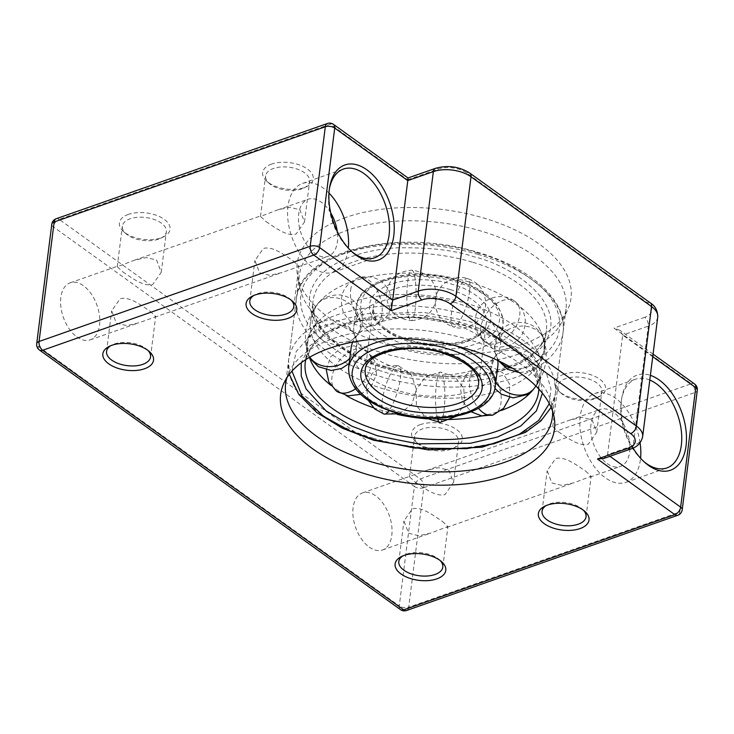 <?xml version="1.0" encoding="UTF-8"?>
<svg xmlns="http://www.w3.org/2000/svg" width="734" height="734" viewBox="0 0 734 734"><rect width="100%" height="100%" fill="white"/><g stroke="black" fill="none" stroke-linecap="round" stroke-linejoin="round"><path stroke-width="0.55" stroke-dasharray="3.67 2.75" d="M552.61 411.37A134.405 70.024 -172.8 0 0 551.986 405.663A134.405 70.024 -172.8 0 0 469.402 339.796A134.405 70.024 -172.8 0 0 333.043 338.603A134.405 70.024 -172.8 0 0 288.893 372.422A134.405 70.024 -172.8 0 0 286.866 377.79M345.842 217.438A138.001 71.904 -172.8 0 0 297.554 275.498A138.001 71.904 -172.8 0 0 382.35 343.127A138.001 71.904 -172.8 0 0 522.36 344.356A138.001 71.904 -172.8 0 0 567.703 309.629A138.001 71.904 -172.8 0 0 505.946 225.87A138.001 71.904 -172.8 0 0 345.842 217.438M518.617 354.082A134.405 70.024 7.2 0 1 382.258 352.889A134.405 70.024 7.2 0 1 299.674 287.022A134.405 70.024 7.2 0 1 299.316 275.433A134.405 70.024 7.2 0 1 346.705 230.476A134.405 70.024 7.2 0 1 493.055 234.981A134.405 70.024 7.2 0 1 566.006 309.124A134.405 70.024 7.2 0 1 562.776 320.263A134.405 70.024 7.2 0 1 518.617 354.082M563.895 374.221A25.534 13.304 -172.8 0 0 559.143 391.488A25.534 13.304 -172.8 0 0 596.558 397.709A25.534 13.304 -172.8 0 0 599.283 396.553A25.534 13.304 -172.8 0 0 598.394 378.276A25.534 13.304 -172.8 0 0 563.895 374.221M594.054 399.002A22.176 11.551 7.2 0 1 561.556 393.608A22.176 11.551 7.2 0 1 557.868 386.029A22.176 11.551 7.2 0 1 565.685 378.606A22.176 11.551 7.2 0 1 589.833 379.35A22.176 11.551 7.2 0 1 601.871 391.589A22.176 11.551 7.2 0 1 596.412 398.002A22.176 11.551 7.2 0 1 594.054 399.002M420.655 424.518A25.534 13.304 -172.8 0 0 415.903 441.785A25.534 13.304 -172.8 0 0 453.318 448.006A25.534 13.304 -172.8 0 0 456.034 446.85A25.534 13.304 -172.8 0 0 455.153 428.573A25.534 13.304 -172.8 0 0 420.655 424.518M450.814 449.3A22.176 11.551 7.2 0 1 418.316 443.905A22.176 11.551 7.2 0 1 414.627 436.326A22.176 11.551 7.2 0 1 422.445 428.913A22.176 11.551 7.2 0 1 446.593 429.656A22.176 11.551 7.2 0 1 458.631 441.886A22.176 11.551 7.2 0 1 453.172 448.309A22.176 11.551 7.2 0 1 450.814 449.3M271.635 164.086A25.534 13.304 -172.8 0 0 266.882 181.353A25.534 13.304 -172.8 0 0 304.298 187.574A25.534 13.304 -172.8 0 0 307.023 186.427A25.534 13.304 -172.8 0 0 306.133 168.15A25.534 13.304 -172.8 0 0 271.635 164.086M301.793 188.877A22.176 11.551 7.2 0 1 269.295 183.472A22.176 11.551 7.2 0 1 265.607 175.903A22.176 11.551 7.2 0 1 273.424 168.481A22.176 11.551 7.2 0 1 297.573 169.224A22.176 11.551 7.2 0 1 309.61 181.454A22.176 11.551 7.2 0 1 304.151 187.876A22.176 11.551 7.2 0 1 301.793 188.877M128.395 214.392A25.534 13.304 -172.8 0 0 123.642 231.65A25.534 13.304 -172.8 0 0 161.058 237.871A25.534 13.304 -172.8 0 0 163.774 236.724A25.534 13.304 -172.8 0 0 162.893 218.448A25.534 13.304 -172.8 0 0 128.395 214.392M158.553 239.174A22.176 11.551 7.2 0 1 126.055 233.77A22.176 11.551 7.2 0 1 122.367 226.2A22.176 11.551 7.2 0 1 130.184 218.778A22.176 11.551 7.2 0 1 154.333 219.521A22.176 11.551 7.2 0 1 166.37 231.76A22.176 11.551 7.2 0 1 160.911 238.174A22.176 11.551 7.2 0 1 158.553 239.174M291.187 300.123A22.176 11.551 -172.8 0 0 290.104 299.077A22.176 11.551 -172.8 0 0 257.616 293.683A22.176 11.551 -172.8 0 0 255.248 294.673A22.176 11.551 -172.8 0 0 253.946 295.417M147.947 350.421A22.176 11.551 -172.8 0 0 146.864 349.375A22.176 11.551 -172.8 0 0 114.366 343.98A22.176 11.551 -172.8 0 0 112.008 344.98A22.176 11.551 -172.8 0 0 110.696 345.714M440.207 560.556A22.176 11.551 -172.8 0 0 439.125 559.51A22.176 11.551 -172.8 0 0 406.627 554.106A22.176 11.551 -172.8 0 0 404.269 555.106A22.176 11.551 -172.8 0 0 402.957 555.849M583.447 510.249A22.176 11.551 -172.8 0 0 582.365 509.212A22.176 11.551 -172.8 0 0 549.867 503.808A22.176 11.551 -172.8 0 0 547.509 504.809A22.176 11.551 -172.8 0 0 546.206 505.552M640.066 442.786A47.04 27.791 70.7 0 0 615.367 398.094A47.04 27.791 70.7 0 0 594.742 393.552A47.04 27.791 70.7 0 0 580.346 431.317A47.04 27.791 70.7 0 0 605.302 477.77A47.04 27.791 70.7 0 0 625.918 482.321A47.04 27.791 70.7 0 0 640.571 458.227M415.068 482.027C423.27 487.358 435.721 497.331 445.098 494.496L453.511 482.421L448.832 470.164L438.593 467.677L426.702 470.366L410.701 475.981L409.508 476.861L415.068 482.027M558.317 431.73C566.52 437.06 578.97 447.034 588.347 444.189L596.751 432.124L592.081 419.866L581.842 417.371L569.942 420.068L553.941 425.683L552.748 426.564L558.317 431.73M607.101 463.539A30.241 17.864 70.7 0 0 620.349 466.466A30.241 17.864 70.7 0 0 629.607 442.189A30.241 17.864 70.7 0 0 613.569 412.324A30.241 17.864 70.7 0 0 600.311 409.398A30.241 17.864 70.7 0 0 591.053 433.684A30.241 17.864 70.7 0 0 607.101 463.539M585.613 471.09L591.173 476.247L573.979 482.752L562.061 485.44L551.849 482.944L547.169 470.696L555.583 458.622C564.978 455.805 577.383 465.732 585.613 471.09M442.363 521.388L447.933 526.553L430.739 533.049L418.82 535.737L408.599 533.242L403.929 520.993L412.334 508.919C421.729 506.102 434.133 516.03 442.363 521.388M369.211 547.078A30.241 17.864 70.7 0 0 382.46 549.995A30.241 17.864 70.7 0 0 391.717 525.718A30.241 17.864 70.7 0 0 375.68 495.854A30.241 17.864 70.7 0 0 362.422 492.936A30.241 17.864 70.7 0 0 353.173 517.213A30.241 17.864 70.7 0 0 369.211 547.078M328.979 193.06A47.04 27.791 70.7 0 0 323.107 187.968A47.04 27.791 70.7 0 0 302.491 183.417A47.04 27.791 70.7 0 0 288.086 221.191A47.04 27.791 70.7 0 0 313.042 267.644A47.04 27.791 70.7 0 0 333.658 272.186A47.04 27.791 70.7 0 0 348.311 248.101M122.807 271.892C131.01 277.223 143.46 287.196 152.837 284.361L161.251 272.286L156.571 260.038L146.332 257.542L134.441 260.231L117.247 266.736L122.807 271.892M266.057 221.595C274.259 226.925 286.71 236.898 296.086 234.063L304.491 221.989L299.821 209.74L289.581 207.245L277.681 209.933L260.487 216.429L266.057 221.595M330.74 212.897A30.241 17.864 70.7 0 0 321.308 202.199A30.241 17.864 70.7 0 0 308.051 199.272A30.241 17.864 70.7 0 0 298.793 223.549A30.241 17.864 70.7 0 0 314.84 253.413A30.241 17.864 70.7 0 0 328.089 256.34A30.241 17.864 70.7 0 0 337.273 231.522M293.352 260.955L298.912 266.121L297.72 267.002L281.718 272.617L269.8 275.314L259.588 272.809L254.909 260.561L263.322 248.487C272.718 245.67 285.122 255.597 293.352 260.955M150.103 311.253L155.672 316.418L154.479 317.299L138.478 322.914L126.56 325.612L116.339 323.116L111.669 310.858L120.073 298.793C129.468 295.967 141.873 305.904 150.103 311.253M76.951 336.943A30.241 17.864 70.7 0 0 90.199 339.87A30.241 17.864 70.7 0 0 99.457 315.592A30.241 17.864 70.7 0 0 83.419 285.728A30.241 17.864 70.7 0 0 70.161 282.801A30.241 17.864 70.7 0 0 60.913 307.087A30.241 17.864 70.7 0 0 76.951 336.943M652.737 356.706L622.68 335.099L607.587 454.603L603.706 458.493M633.066 448.089A50.398 29.773 -109.3 0 1 621.872 397.498A50.398 29.773 -109.3 0 1 650.388 375.34M329.41 188.693A47.04 27.791 70.7 0 0 329.181 189.95A47.04 27.791 70.7 0 0 350.412 250.404A47.04 27.791 70.7 0 0 351.375 251.239M649.792 380.047A47.04 27.791 70.7 0 0 635.672 379.175A47.04 27.791 70.7 0 0 621.441 400.076A47.04 27.791 70.7 0 0 642.672 460.53A47.04 27.791 70.7 0 0 643.635 461.374M407.691 179.784L438.382 169.013A20.157 10.505 7.2 0 1 466.622 172.894L647.14 302.674A20.157 10.505 7.2 0 1 644.681 317.336A6.716 3.973 -109.3 0 1 648.26 326.116L622.68 335.099L620.037 330.392L613.991 328.116L691.355 383.735L420.215 478.944L59.188 219.374L330.328 124.165L407.691 179.784C408.132 177.206 408.168 177.472 407.783 180.592M373.395 407.737A117.605 61.271 -172.8 0 0 381.974 410.499A117.605 61.271 -172.8 0 0 397.167 414.407M427.188 418.848A117.605 61.271 -172.8 0 0 437.758 419.435M487.174 414.756A117.605 61.271 -172.8 0 0 501.249 410.508M535.857 385.974A117.605 61.271 -172.8 0 0 541.16 371.725A117.605 61.271 -172.8 0 0 466.998 303.472A117.605 61.271 -172.8 0 0 307.812 342.246A117.605 61.271 -172.8 0 0 309.409 357.366M469.687 282.186A117.605 61.271 7.2 0 1 539.114 328.135A117.605 61.271 7.2 0 1 543.857 350.439A117.605 61.271 7.2 0 1 384.662 389.213A117.605 61.271 7.2 0 1 310.5 320.96A117.605 61.271 7.2 0 1 320.639 300.536A117.605 61.271 7.2 0 1 469.687 282.186M330.832 385.295A117.605 61.271 -172.8 0 0 346.026 395.488M351.146 347.723A73.923 38.517 -172.8 0 0 397.764 390.626A73.923 38.517 -172.8 0 0 497.826 366.257M497.725 360.44A73.923 38.517 -172.8 0 0 494.844 352.237A73.923 38.517 -172.8 0 0 451.208 323.355A73.923 38.517 -172.8 0 0 357.522 334.887A73.923 38.517 -172.8 0 0 352.696 342.117M453.896 302.059A73.923 38.517 7.2 0 1 500.515 344.962A73.923 38.517 7.2 0 1 494.147 357.797A73.923 38.517 7.2 0 1 400.452 369.33A73.923 38.517 7.2 0 1 356.816 340.448A73.923 38.517 7.2 0 1 353.834 326.428A73.923 38.517 7.2 0 1 453.896 302.059M657.737 317.125A26.883 14.001 -172.8 0 1 648.26 326.116L633.167 445.621L607.587 454.603L609.945 456.3M423.793 487.725L694.933 392.516L679.831 512.029L408.691 607.229L423.793 487.725A6.716 3.505 7.2 0 1 414.38 486.431L399.278 605.935L38.251 346.365L53.353 226.861L414.38 486.431A6.716 4.138 125.7 0 1 420.215 478.944A6.716 3.973 70.7 0 1 423.793 487.725M644.681 317.336L613.991 328.116M642.645 436.629A26.883 14.001 7.2 0 1 633.167 445.621A6.716 3.973 -109.3 0 1 631.093 448.878M39.443 350.026A6.716 4.138 125.7 0 1 38.251 346.365A6.716 3.505 7.2 0 1 36.7 343.732M56.234 218.723A6.716 3.973 -109.3 0 1 59.188 219.374A6.716 4.138 125.7 0 0 53.353 226.861A6.716 3.505 7.2 0 1 51.793 224.219M333.53 124.404A6.716 4.138 125.7 0 0 330.328 124.165A6.716 3.973 70.7 0 0 327.382 123.514M400.47 609.596A6.716 4.138 125.7 0 1 399.278 605.935A6.716 3.505 7.2 0 0 408.691 607.229A6.716 3.973 70.7 0 1 406.618 610.486M677.766 515.277A6.716 3.973 70.7 0 0 679.831 512.029A6.716 3.505 7.2 0 0 682.207 509.781M438.382 169.013A6.716 3.973 70.7 0 0 435.436 168.361M466.622 172.894A6.716 4.138 125.7 0 1 469.824 173.123M697.3 390.268A6.716 3.505 7.2 0 1 694.933 392.516A6.716 3.973 70.7 0 0 691.355 383.735A6.716 4.138 -54.3 0 1 694.557 383.974M647.14 302.674A6.716 4.138 125.7 0 1 650.342 302.913M384.029 414.077A25.204 6.487 -73.4 0 1 382.102 401.388A25.204 6.487 106.6 0 1 389.203 376.698A25.204 6.487 106.6 0 1 398.397 365.761A25.204 6.487 106.6 0 1 400.324 378.45A25.204 6.487 -73.4 0 1 389.02 410.6M519.718 315.326A25.204 15.873 -53.1 0 0 515.277 301.628A25.204 15.873 -53.1 0 0 494.688 304.904A25.204 15.873 -53.1 0 0 480.605 328.254A25.204 15.873 126.9 0 0 485.036 341.952C475.577 333.933 472.852 324.015 476.861 312.179C482.376 297.279 503.001 291.673 515.277 301.628C524.746 309.647 527.471 319.574 523.461 331.401C517.938 346.301 497.322 351.907 485.036 341.952A25.204 15.873 126.9 0 0 505.634 338.677A25.204 15.873 126.9 0 0 519.718 315.326M340.117 344.989L335.97 345.145L324.162 341.576L317.106 335.273L312.152 323.244L312.299 315.693L313.592 310.987L317.4 304.289C321.07 298.655 328.034 295.481 338.301 294.793C346.044 295.307 352.329 298.6 357.155 304.665C361.486 310.574 363.091 317.097 361.972 324.244C361.807 327.107 360.1 330.906 356.871 335.649A25.204 20.506 38.5 0 1 329.199 339.172A25.204 20.506 38.5 0 1 313.794 313.033A25.204 20.506 -141.5 0 1 317.4 304.289A25.204 20.506 -141.5 0 1 345.072 300.766A25.204 20.506 -141.5 0 1 360.477 326.905A25.204 20.506 38.5 0 1 356.871 335.649L349.283 342.053L346.219 343.475M291.985 371.138L296.224 351.494L311.721 334.108L336.291 321.198L365.826 313.693L424.142 312.427L468.65 321.162L497.212 331.961L525.856 349.503L546.812 374.45L550.977 388.91L549.307 403.645M373.367 438.226A134.405 70.024 7.2 0 1 288.609 360.229A134.405 70.024 7.2 0 1 470.54 315.914A134.405 70.024 7.2 0 1 555.299 393.919A134.405 70.024 7.2 0 1 373.367 438.226M478.302 254.45A134.405 70.024 -172.8 0 0 296.371 298.766A134.405 70.024 -172.8 0 0 381.129 376.771A134.405 70.024 -172.8 0 0 563.061 332.456A134.405 70.024 -172.8 0 0 478.302 254.45M477.274 252.872C456.915 245.844 429.619 242.615 395.397 243.193C362.229 244.587 324.914 256.01 309.39 276.296C292.912 296.288 301.289 321.299 319.996 338.117C340.392 354.935 361.403 366.073 383.02 371.523C403.379 378.551 430.674 381.781 464.897 381.194C498.056 379.808 535.38 368.385 550.904 348.099C567.373 328.107 558.996 303.096 540.297 286.278C519.901 269.461 498.891 258.322 477.274 252.872M307.812 342.246L305.271 362.33A117.605 61.271 7.2 0 1 464.466 323.556A117.605 61.271 7.2 0 1 538.628 391.809L541.16 371.725M542.417 393.231L540.71 380.625L534.875 368.651L514.782 348.457L489.917 334.19L465.484 325.134L426.922 317.308L376.487 317.207L350.063 322.51L326.621 332.273L309.537 346.154L301.252 362.761M386.176 367.541C351.458 359.972 286.48 320.125 317.483 278.7C331.961 259.781 366.78 249.12 397.727 247.817C429.656 247.275 455.117 250.285 474.118 256.845C508.836 264.423 573.814 304.271 542.811 345.696C528.324 364.614 493.505 375.276 462.567 376.57C430.638 377.12 405.168 374.101 386.176 367.541M472.228 262.102A117.605 61.271 -172.8 0 0 313.042 300.876A117.605 61.271 -172.8 0 0 387.203 369.129A117.605 61.271 -172.8 0 0 546.39 330.355A117.605 61.271 -172.8 0 0 472.228 262.102M349.155 363.477L354.962 354.999L356.339 350.613L356.898 344.466L355.962 338.447C355.008 328.181 336.117 314.4 321.804 322.116C307.913 326.538 304.225 347.145 307.454 352.137A25.204 21.002 -15.8 0 1 306.94 345.017A25.204 21.002 164.2 0 1 330.181 324.208A25.204 21.002 164.2 0 1 355.962 338.447A25.204 21.002 164.2 0 1 356.476 345.567A25.204 21.002 -15.8 0 1 349.797 358.421M309.546 357.293L307.454 352.137A25.204 21.002 -15.8 0 0 309.776 357.155M493.239 414.893A25.204 14.515 -108.3 0 0 501.001 402.709A25.204 14.515 71.7 0 0 494.45 376.661A25.204 14.515 71.7 0 0 477.43 367.037A25.204 14.515 71.7 0 0 469.677 379.221A25.204 14.515 -108.3 0 0 478.458 408.278M350.668 289.967A25.204 14.515 -108.3 0 1 358.421 277.782A25.204 14.515 -108.3 0 1 375.432 287.407A25.204 14.515 -108.3 0 1 381.983 313.455A25.204 14.515 71.7 0 1 374.23 325.648C360.302 328.997 349.944 324.336 343.173 311.656C338.438 295.875 343.521 284.581 358.421 277.782C372.349 274.433 382.708 279.094 389.488 291.774C394.222 307.555 389.13 318.85 374.23 325.648A25.204 14.515 71.7 0 1 357.219 316.024A25.204 14.515 71.7 0 1 350.668 289.967M439.923 422.463A25.204 4.633 -89.4 0 0 443.987 410.664A25.204 4.633 90.6 0 0 444.391 385.093A25.204 4.633 90.6 0 0 440.483 372.065A25.204 4.633 90.6 0 0 436.418 383.864A25.204 4.633 -89.4 0 0 437.4 418.224M512.506 368.275A25.204 21.002 164.2 0 0 544.729 347.668A25.204 21.002 -15.8 0 0 544.206 340.548A25.204 21.002 -15.8 0 0 518.433 326.309A25.204 21.002 -15.8 0 0 495.184 347.118A25.204 21.002 164.2 0 0 495.698 354.238C491.853 347.907 497.432 326.208 513.121 323.134C528.306 320.455 538.664 326.263 544.206 340.548L545.023 350.026L544.169 354.366L541.72 360.11L535.774 367.009L526.792 371.652L519.305 372.588M499.643 361.357A25.204 21.002 164.2 0 1 495.698 354.238L498.67 360.889M336.383 391.057A25.204 15.873 -53.1 0 1 331.942 377.349A25.204 15.873 126.9 0 1 346.035 354.008A25.204 15.873 126.9 0 1 366.624 350.733A25.204 15.873 126.9 0 1 371.065 364.431A25.204 15.873 -53.1 0 1 355.476 388.864M408.04 340.026C390.58 336.218 357.917 316.18 373.505 295.352C390.635 274.993 436.574 278.324 452.254 284.37C469.705 288.178 502.377 308.216 486.789 329.034C469.65 349.402 423.72 346.072 408.04 340.026M450.364 289.618A57.124 29.764 -172.8 0 0 373.046 308.454A57.124 29.764 -172.8 0 0 409.067 341.604A57.124 29.764 -172.8 0 0 486.385 322.767A57.124 29.764 -172.8 0 0 450.364 289.618M365.275 369.908A57.124 29.764 7.2 0 1 442.602 351.081A57.124 29.764 7.2 0 1 478.623 384.231L486.385 322.767C487.055 338.888 443.639 351.219 408.755 339.576C396.25 335.75 386.69 330.603 380.093 324.134L375.257 317.987L373.046 308.454L365.275 369.908M402.994 349.246A73.923 38.517 7.2 0 1 356.375 306.344A73.923 38.517 7.2 0 1 456.438 281.975A73.923 38.517 7.2 0 1 503.056 324.878A73.923 38.517 7.2 0 1 402.994 349.246M455.41 280.397C437.492 273.488 384.992 269.672 365.413 292.949C347.595 316.749 384.928 339.649 404.884 343.998C422.802 350.907 475.302 354.724 494.881 331.447C512.699 307.647 475.357 284.746 455.41 280.397M456.181 345.934A73.923 38.517 -172.8 0 0 448.676 343.439A73.923 38.517 -172.8 0 0 396.534 338.392M348.613 367.807A73.923 38.517 -172.8 0 0 395.231 410.71A73.923 38.517 -172.8 0 0 495.294 386.341M469.558 291.297A25.204 6.487 -73.4 0 0 467.631 278.608A25.204 6.487 -73.4 0 0 458.438 289.554A25.204 6.487 -73.4 0 0 451.337 314.235A25.204 6.487 106.6 0 0 453.263 326.924C441.648 322.703 435.647 314.381 435.262 301.949C435.189 285.994 452.639 273.525 467.631 278.608C479.247 282.829 485.257 291.15 485.633 303.582C485.706 319.538 468.255 332.007 453.263 326.924A25.204 6.487 106.6 0 0 462.457 315.987A25.204 6.487 106.6 0 0 469.558 291.297M533.214 389.626L534.26 388.387A25.204 20.506 -141.5 0 0 537.875 379.652A25.204 20.506 38.5 0 0 522.461 353.513A25.204 20.506 38.5 0 0 494.799 357.036A25.204 20.506 38.5 0 0 491.193 365.771A25.204 20.506 -141.5 0 0 495.78 382.432M494.909 388.525L489.33 372.606L494.799 357.036L502.221 350.724C506.488 348.366 511.057 347.31 515.929 347.549C523.663 348.136 529.92 351.485 534.691 357.596C541.509 368.184 541.362 378.441 534.26 388.387A25.204 20.506 -141.5 0 1 533.416 389.378M407.682 282.021A25.204 4.633 -89.4 0 1 411.746 270.222A25.204 4.633 -89.4 0 1 415.655 283.251A25.204 4.633 -89.4 0 1 415.242 308.821A25.204 4.633 90.6 0 1 411.178 320.62C394.874 318.629 386.607 309.381 386.387 292.875C389.057 278.782 397.507 271.222 411.746 270.222C428.06 272.213 436.317 281.452 436.537 297.958C433.867 312.06 425.417 319.611 411.178 320.62A25.204 4.633 90.6 0 1 407.269 307.592A25.204 4.633 90.6 0 1 407.682 282.021M288.893 372.422L283.966 383.056M299.674 287.022L297.554 275.498M561.556 393.608L559.143 391.488M418.316 443.905L415.903 441.785M269.295 183.472L266.882 181.353M126.055 233.77L123.642 231.65M255.248 294.673L252.386 296.132M112.008 344.98L109.137 346.43M404.269 555.106L401.397 556.556M547.509 504.809L544.646 506.258M299.316 275.433L285.654 383.561M625.918 482.321L666.848 467.943M382.46 549.995L430.739 533.049M446.74 527.425L573.979 482.752M589.98 477.128L620.349 466.466M333.658 272.186L374.588 257.817M90.199 339.87L138.478 322.914M154.479 317.299L281.718 272.617M297.72 267.002L328.089 256.34M552.748 426.564L557.868 386.029M409.508 476.861L414.627 436.326M117.247 266.736L122.367 226.2M260.487 216.429L265.607 175.903M249.789 301.096L254.909 260.561M106.549 351.393L111.669 310.858M542.05 511.222L547.169 470.696M398.81 561.528L403.929 520.993M442.813 567.079L447.933 526.553M586.053 516.782L591.173 476.247M150.553 356.953L155.672 316.418M293.793 306.656L298.912 266.121M304.491 221.989L309.61 181.454M161.251 272.286L166.37 231.76M453.511 482.421L458.631 441.886M596.751 432.124L601.871 391.589M70.161 282.801L118.44 265.855M134.441 260.231L261.68 215.557M277.681 209.933L308.051 199.272M302.491 183.417L343.411 169.049M362.422 492.936L410.701 475.981M426.702 470.366L553.941 425.683M569.942 420.068L600.311 409.398M594.742 393.552L635.672 379.175M566.006 309.124L552.344 417.251M642.672 460.53L644.617 462.273M621.441 400.076L621.872 397.498M350.412 250.404L352.357 252.147M329.181 189.95L329.612 187.372M582.365 509.212L584.778 511.332M439.125 559.51L441.538 561.629M146.864 349.375L149.277 351.494M290.104 299.077L292.517 301.197M160.911 238.174L163.774 236.724M304.151 187.876L307.023 186.427M453.172 448.309L456.034 446.85M596.412 398.002L599.283 396.553M653.067 354.137L620.037 330.392M562.776 320.263L567.703 309.629M551.986 405.663L554.115 417.178M399.287 413.793L411.838 404.406L416.407 389.405L411.242 374.615L398.397 365.761L384.231 365.706L372.239 373.34L366.284 386.249L368.266 400.333M551.096 407.388L555.299 393.919L563.061 332.456C567.547 300.61 530.7 267.717 477.99 252.423C399.002 227.457 300.178 250.184 296.371 298.766L288.609 360.229L289.315 374.322M305.748 359.623L311.409 347.439L322.822 336.374L339.594 327.199L360.816 320.602L411.737 316.657L464.769 325.593L495.624 337.796L519.562 353.66L534.315 371.432L538.839 389.075M310.5 320.96L313.042 300.876C312.262 306.858 313.4 313.051 316.437 319.446C319.235 325.3 323.611 331.062 329.566 336.722C343.31 349.54 362.422 359.66 386.891 367.092C457.631 390.213 545.867 367.101 546.39 330.355L543.857 350.439M539.114 328.135C544.894 338.631 547.142 349.751 545.839 361.504C544.178 373.202 539.242 383.423 531.021 392.149M320.639 300.536C312.427 309.262 307.491 319.474 305.821 331.181C304.527 342.934 306.766 354.054 312.556 364.55M509.69 397.443L509.57 384.065L502.616 372.615L490.771 366.358L477.43 367.037L466.026 374.771L460.392 387.405L462.282 401.149L471.173 411.811M457.034 416.022L464.686 403.241L463.778 388.359L454.621 376.597L440.483 372.065L425.472 376.817L416.187 389.626L416.371 405.443L425.94 418.041M360.651 394.378L371.321 386.469L376.487 374.239L374.735 361.119L366.624 350.733L354.036 345.815L340.686 348.127L330.465 357.018L326.327 369.908M353.834 326.428L356.375 306.344C359.009 278.379 413.013 266.46 456.126 279.948C487.394 289.857 503.029 304.83 503.056 324.878L500.515 344.962M494.844 352.237C496.927 357.88 495.909 353.632 494.147 357.797M357.522 334.887C354.1 339.833 356.146 335.979 356.816 340.448"/><path stroke-width="1.1" d="M505.827 475.247A138.001 71.904 7.2 0 1 345.723 466.815A138.001 71.904 7.2 0 1 283.966 383.056A138.001 71.904 7.2 0 1 329.3 348.329A138.001 71.904 7.2 0 1 469.32 349.549A138.001 71.904 7.2 0 1 554.115 417.178A138.001 71.904 7.2 0 1 505.827 475.247M286.866 377.79A134.405 70.024 -172.8 0 0 285.654 383.561A134.405 70.024 -172.8 0 0 358.614 457.695A134.405 70.024 -172.8 0 0 504.964 462.209A134.405 70.024 -172.8 0 0 552.344 417.251A134.405 70.024 -172.8 0 0 552.61 411.37M287.765 318.464A25.534 13.304 7.2 0 1 253.267 314.409A25.534 13.304 7.2 0 1 252.386 296.132A25.534 13.304 7.2 0 1 255.102 294.976A25.534 13.304 7.2 0 1 292.517 301.197A25.534 13.304 7.2 0 1 287.765 318.464M253.946 295.417A22.176 11.551 -172.8 0 0 249.789 301.096A22.176 11.551 -172.8 0 0 261.827 313.326A22.176 11.551 -172.8 0 0 285.976 314.069A22.176 11.551 -172.8 0 0 293.793 306.656A22.176 11.551 -172.8 0 0 291.187 300.123M144.525 368.762A25.534 13.304 7.2 0 1 110.027 364.706A25.534 13.304 7.2 0 1 109.137 346.43A25.534 13.304 7.2 0 1 111.862 345.274A25.534 13.304 7.2 0 1 149.277 351.494A25.534 13.304 7.2 0 1 144.525 368.762M110.696 345.714A22.176 11.551 -172.8 0 0 106.549 351.393A22.176 11.551 -172.8 0 0 118.587 363.624A22.176 11.551 -172.8 0 0 142.735 364.376A22.176 11.551 -172.8 0 0 150.553 356.953A22.176 11.551 -172.8 0 0 147.947 350.421M436.785 578.887A25.534 13.304 7.2 0 1 402.287 574.832A25.534 13.304 7.2 0 1 401.397 556.556A25.534 13.304 7.2 0 1 404.122 555.409A25.534 13.304 7.2 0 1 441.538 561.629A25.534 13.304 7.2 0 1 436.785 578.887M402.957 555.849A22.176 11.551 -172.8 0 0 398.81 561.528A22.176 11.551 -172.8 0 0 410.847 573.759A22.176 11.551 -172.8 0 0 434.996 574.502A22.176 11.551 -172.8 0 0 442.813 567.079A22.176 11.551 -172.8 0 0 440.207 560.556M580.025 528.59A25.534 13.304 7.2 0 1 545.527 524.535A25.534 13.304 7.2 0 1 544.646 506.258A25.534 13.304 7.2 0 1 547.362 505.111A25.534 13.304 7.2 0 1 584.778 511.332A25.534 13.304 7.2 0 1 580.025 528.59M546.206 505.552A22.176 11.551 -172.8 0 0 542.05 511.222A22.176 11.551 -172.8 0 0 554.087 523.461A22.176 11.551 -172.8 0 0 578.236 524.204A22.176 11.551 -172.8 0 0 586.053 516.782A22.176 11.551 -172.8 0 0 583.447 510.249M366.945 169.857A50.398 29.773 -109.3 0 1 393.791 235.715A50.398 29.773 -109.3 0 1 356.164 255.212A50.398 29.773 -109.3 0 1 352.357 252.147A50.398 29.773 -109.3 0 1 329.612 187.372A50.398 29.773 -109.3 0 1 366.945 169.857M351.375 251.239A47.04 27.791 70.7 0 0 353.962 253.267A47.04 27.791 70.7 0 0 374.588 257.817A47.04 27.791 70.7 0 0 388.983 220.044A47.04 27.791 70.7 0 0 364.027 173.6A47.04 27.791 70.7 0 0 343.411 169.049A47.04 27.791 70.7 0 0 329.41 188.693M650.388 375.34A50.398 29.773 -109.3 0 1 659.205 379.983A50.398 29.773 -109.3 0 1 686.051 445.841A50.398 29.773 -109.3 0 1 648.425 465.347A50.398 29.773 -109.3 0 1 644.617 462.273A50.398 29.773 -109.3 0 1 633.066 448.089M643.635 461.374A47.04 27.791 70.7 0 0 646.223 463.402A47.04 27.791 70.7 0 0 666.848 467.943A47.04 27.791 70.7 0 0 681.244 430.179A47.04 27.791 70.7 0 0 656.288 383.726A47.04 27.791 70.7 0 0 649.792 380.047M640.571 458.227A47.04 27.791 70.7 0 0 640.066 442.786M348.311 248.101A47.04 27.791 70.7 0 0 328.979 193.06M337.273 231.522A30.241 17.864 70.7 0 0 330.74 212.897M407.691 179.784C408.132 177.206 408.168 177.472 407.783 180.592L392.69 300.096L418.27 291.114L433.363 171.609L407.783 180.592L334.722 128.065L319.62 247.569L392.69 300.096L391.149 310.675L313.785 255.056L42.645 350.265L403.672 609.835L674.812 514.626L597.458 459.007L628.148 448.226A20.157 10.505 -172.8 0 0 630.607 433.565L450.089 303.784A20.157 10.505 -172.8 0 0 421.848 299.903L391.149 310.675M628.148 448.226A6.716 3.973 -109.3 0 0 631.093 448.878L603.706 458.493L597.458 459.007M435.436 168.361C447.694 164.911 459.163 166.499 469.824 173.123A6.716 4.138 125.7 0 1 471.017 176.784L455.924 296.297L636.433 426.078L651.535 306.573L471.017 176.784A26.883 14.001 -172.8 0 0 433.363 171.609A6.716 3.973 70.7 0 1 435.436 168.361L408.049 177.977L333.53 124.404A6.716 4.138 125.7 0 1 334.722 128.065A6.716 3.505 7.2 0 0 325.309 126.771L54.169 221.971L39.067 341.484L310.207 246.275L325.309 126.771A6.716 3.973 70.7 0 1 327.382 123.514L56.234 218.723A6.716 6.716 0 0 0 51.793 224.219A6.716 3.505 7.2 0 1 54.169 221.971A6.716 3.973 -109.3 0 1 56.234 218.723M397.167 414.407A117.605 61.271 -172.8 0 0 427.188 418.848M437.758 419.435A117.605 61.271 -172.8 0 0 487.174 414.756M501.249 410.508A117.605 61.271 -172.8 0 0 531.021 392.149A117.605 61.271 -172.8 0 0 535.857 385.974M309.409 357.366A117.605 61.271 -172.8 0 0 312.556 364.55A117.605 61.271 -172.8 0 0 330.832 385.295M346.026 395.488A117.605 61.271 -172.8 0 0 373.395 407.737M396.534 338.392A73.923 38.517 -172.8 0 0 348.613 367.807C348.632 387.855 364.275 402.828 395.534 412.737C438.638 426.225 492.661 414.306 495.294 386.341L497.826 366.257A73.923 38.517 -172.8 0 0 497.725 360.44M352.696 342.117A73.923 38.517 -172.8 0 0 351.146 347.723L348.613 367.807M609.945 456.3L680.647 507.139L695.749 387.635L652.737 356.706M421.848 299.903A6.716 3.973 70.7 0 1 418.27 291.114A26.883 14.001 7.2 0 1 455.924 296.297A6.716 4.138 125.7 0 1 450.089 303.784M650.342 302.913C655.297 306.032 657.765 310.766 657.737 317.125A26.883 14.001 -172.8 0 0 651.535 306.573A6.716 4.138 125.7 0 0 650.342 302.913L469.824 173.123M630.607 433.565A6.716 4.138 125.7 0 0 636.433 426.078A26.883 14.001 7.2 0 1 642.645 436.629L657.737 317.125M313.785 255.056A6.716 4.138 -54.3 0 0 319.62 247.569A6.716 3.505 7.2 0 0 310.207 246.275A6.716 3.973 70.7 0 0 313.785 255.056M42.645 350.265A6.716 3.973 -109.3 0 1 39.067 341.484A6.716 3.505 7.2 0 0 36.7 343.732A6.716 6.716 0 0 0 39.443 350.026A6.716 4.138 125.7 0 0 42.645 350.265M400.47 609.596A6.716 6.716 0 0 0 406.618 610.486A6.716 3.973 70.7 0 1 403.672 609.835A6.716 4.138 125.7 0 1 400.47 609.596L39.443 350.026M677.766 515.277A6.716 6.716 0 0 0 682.207 509.781A6.716 3.505 7.2 0 0 680.647 507.139A6.716 4.138 125.7 0 1 674.812 514.626A6.716 3.973 70.7 0 0 677.766 515.277L406.618 610.486M697.3 390.268A6.716 6.716 0 0 0 694.557 383.974A6.716 4.138 -54.3 0 1 695.749 387.635A6.716 3.505 7.2 0 1 697.3 390.268L682.207 509.781M368.266 400.333L374.67 408.93L384.029 414.077A25.204 6.487 -73.4 0 0 389.02 410.6M549.307 403.645L538.618 420.518L519.369 434.262L494.221 443.712L466.558 448.676L414.371 448.043L374.395 439.813L349.274 430.592L323.575 416.261L302.05 396.048L291.985 371.138M538.839 389.075L538.628 391.809A117.605 61.271 7.2 0 1 379.441 430.583A117.605 61.271 7.2 0 1 305.271 362.33L305.748 359.623M301.252 362.761L301.224 376.047L306.069 388.882L325.951 410.792L351.88 426.215L377.551 435.831L417.747 443.85L470.393 443.272L497.487 437.042L520.727 426.032L536.453 410.847L542.417 393.231M309.776 357.155A25.204 21.002 -15.8 0 0 349.797 358.421M471.173 411.811L481.862 415.93L493.239 414.893A25.204 14.515 -108.3 0 1 478.458 408.278M425.94 418.041L439.923 422.463A25.204 4.633 -89.4 0 1 437.4 418.224M512.506 368.275A25.204 21.002 164.2 0 1 499.643 361.357M326.327 369.908L328.759 381.735L336.383 391.057A25.204 15.873 -53.1 0 0 355.476 388.864M401.305 403.067A57.124 29.764 7.2 0 1 365.275 369.908C364.614 353.797 408.021 341.466 442.905 353.109C467.549 361.853 479.449 372.23 478.623 384.231A57.124 29.764 7.2 0 1 401.305 403.067M443.63 352.659C427.95 346.613 382.01 343.283 364.881 363.642C349.283 384.469 381.955 404.507 399.415 408.315C415.095 414.361 461.025 417.692 478.164 397.333C493.753 376.505 461.08 356.467 443.63 352.659M396.259 412.288C376.303 407.939 338.97 385.038 356.788 361.238C376.368 337.961 428.867 341.778 446.786 348.687C466.732 353.036 504.065 375.936 486.257 399.736C466.668 423.013 414.178 419.197 396.259 412.288M495.294 386.341A73.923 38.517 -172.8 0 0 456.181 345.934M533.416 389.378A25.204 20.506 -141.5 0 1 495.78 382.432M51.793 224.219L36.7 343.732M631.093 448.878C637.387 446.896 641.241 442.813 642.645 436.629M333.53 124.404A6.716 6.716 0 0 0 327.382 123.514M694.557 383.974L653.067 354.137M384.029 414.077L399.287 413.793M346.219 343.475L340.117 344.989M289.315 374.322L298.683 394.268L316.859 412.591L342.448 428.243L373.67 440.262L428.482 449.942L482.146 447.189L525.461 432.363L540.866 420.977L551.096 407.388M309.546 357.293L310.702 359.21L318.428 366.706L331.263 370.486L341.622 368.459L349.155 363.477M493.239 414.893L503.662 408.269L509.69 397.443M439.923 422.463L457.034 416.022M519.305 372.588L507.524 369.312L498.67 360.889M336.383 391.057L348.063 395.855L360.651 394.378M494.909 388.525L501.359 394.195L513.13 397.874L526.847 394.699L533.214 389.626"/></g></svg>
